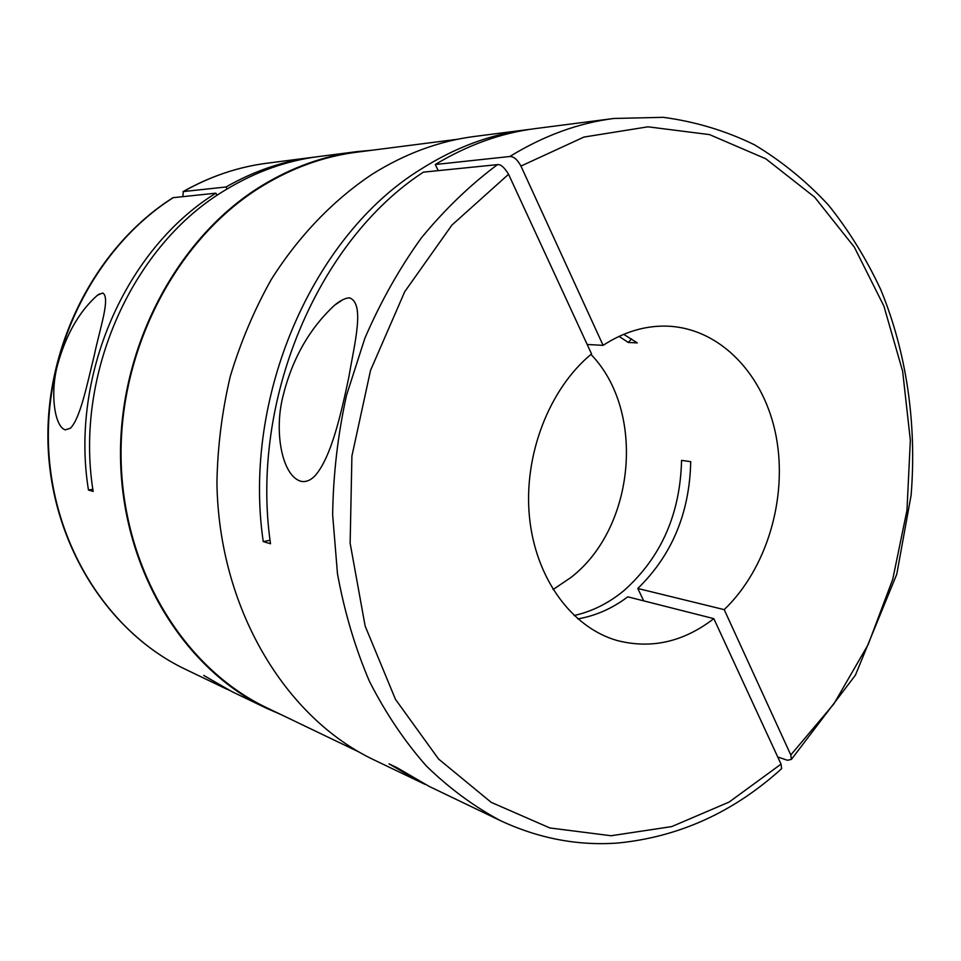 <?xml version="1.0" encoding="UTF-8"?>
<svg xmlns="http://www.w3.org/2000/svg" width="961" height="961" viewBox="0 0 961 961"><rect width="100%" height="100%" fill="white"/><g stroke="black" fill="none" stroke-linecap="round" stroke-linejoin="round"><path stroke-width="1.44" d="M530.868 129.218L474.53 136.45C439.345 140.967 405.23 153.556 372.207 174.205C333.455 200.032 298.895 235.793 271.326 279.411C254.317 309.742 240.634 342.044 230.292 376.316C222.039 411.296 217.594 446.661 216.934 482.434C218.579 608.313 285.273 717.903 374.057 759.923L425.267 784.476M526.484 129.747C490.314 134.384 455.166 147.501 421.062 169.1C313.274 235.121 241.992 396.605 263.242 541.608L270.509 543.746C249.692 400.449 318.115 240.562 423.417 172.139L497.438 164.643C470.073 185.077 444.691 209.522 421.29 237.992C399.356 268.503 380.544 301.922 364.868 338.248L346.525 395.271C337.828 434.78 333.203 474.614 332.65 514.784L337.467 573.681C344.434 611.857 355.077 647.714 369.396 681.265C385.589 713.074 404.581 741.327 426.384 766.025C449.472 788.464 474.241 806.699 500.693 820.766C538.737 838.448 577.657 845.884 617.455 843.061C678.838 837.091 733.567 812.273 781.653 768.632L781.041 764.139L713.831 618.644L627.797 596.829C612.349 608.457 595.7 615.809 577.837 618.908M509.823 156.499C543.77 135.681 578.45 122.996 613.875 118.467L535.253 128.606C501.101 132.99 467.779 144.955 435.273 164.511L509.823 156.499C513.751 156.439 517.462 159.622 520.946 166.073L603.1 345.347L587.183 344.482M574.089 615.52C592.12 611.496 608.745 603.184 623.977 590.583C661.036 557.524 680.232 514.135 681.553 460.379L690.731 461.664C689.59 512.91 671.955 555.182 637.804 588.48L724.21 609.634L790.795 754.962L791.42 759.382L787.431 760.271L777.725 756.968M457.88 139.213L356.639 152.21C323.917 156.415 292.36 167.755 261.981 186.254C177.629 237.727 118.924 347.93 121.098 459.25C123.224 570.642 184.62 668.832 267.086 707.909L359.114 752.067M65.276 429.867C54.212 426.444 50.044 392.1 57.6 364.736C66.021 334.536 79.295 311.376 97.397 295.267L102.707 292.985C110.803 297.586 99.752 328.674 94.154 355.846C87.211 383.823 80.328 418.467 70.381 428.258L65.276 429.867M372.195 150.216L356.399 151.694C323.677 155.91 292.108 167.262 261.716 185.749C177.232 237.307 118.395 347.666 120.545 459.178C122.636 570.762 184.116 669.156 266.702 708.341L281.225 714.696M315.472 156.991L312.565 157.34C282.738 161.196 253.896 171.07 226.027 186.987L183.347 191.563L182.818 196.524M356.399 151.694L318.379 156.595C286.51 160.703 255.83 171.659 226.328 189.449C133.171 243.986 73.985 373.637 93.157 491.407L88.46 490.026C69.817 375.283 125.867 248.851 215.877 193.173L217.054 195.395M497.438 164.643C500.645 164.115 504.345 167.334 508.561 174.289L591.544 353.924C549.199 388.7 523.445 455.166 529.427 516.658C535.373 578.198 571.699 627.497 616.914 640.458C651.114 649.312 683.427 642.032 713.831 618.644M553.055 589.573L571.05 577.393C635.185 527.793 645.984 411.2 590.955 354.405M301.009 481.317C282.234 476.103 274.149 432.882 282.546 397.998C291.627 359.955 308.949 329.046 334.524 305.262C340.122 300.553 345.131 298.066 349.528 297.826C365.048 303.544 354.741 342.392 348.807 377.289C341.299 412.846 331.449 456.871 315.316 475.455C310.703 480.344 305.934 482.302 301.009 481.317M173.569 197.461C96.749 245.98 45.119 345.287 48.494 444.907C51.87 544.587 108.725 632.794 185.233 669.204C108.173 632.482 51.426 544.094 48.05 444.751C44.687 345.443 95.992 246.436 172.98 197.702L215.877 193.173M500.693 820.766L429.243 786.434L396.833 767.587L389.001 763.851L421.278 782.602M637.804 588.48L643.714 600.865M780.56 769.617L781.653 768.632M266.702 708.341L232.142 691.74L203.732 675.427L229.511 690.454M92.845 489.305L88.46 490.026M619.076 336.374L628.254 342.452L637.311 342.909L623.701 334.332M724.21 609.634C766.746 568.888 787.684 498.471 776.26 437.015C764.872 375.619 721.002 328.314 667.559 326.151C645.456 325.407 623.965 331.809 603.1 345.347M270.065 540.298L263.242 541.608M631.533 338.909L628.254 342.452M435.273 164.511L438.204 170.65M227.084 188.981L226.027 186.987M312.565 157.34L266.774 163.25C237.956 166.974 210.147 176.404 183.347 191.563M508.561 174.289L451.874 225.126L404.713 291.736L370.538 370.369L351.906 456.091L350.14 543.229L365.144 626.031L395.464 699.332L438.552 759.01L491.179 802.339L549.836 827.95L611.064 835.746L671.715 826.592L729.111 802.063L781.041 764.139M790.795 754.962L833.872 703.908L868.179 644.543L892.769 579.207L906.968 510.291L910.343 440.162L902.643 371.258L883.892 306.054L854.341 247.145L814.64 197.173L765.845 158.817L709.554 134.612L647.966 126.816L583.952 137.063L520.946 166.073M99.644 293.874L97.385 295.267M343.101 299.544L334.524 305.262M226.856 689.205L185.233 669.204M182.986 191.659C209.858 176.476 237.787 166.998 266.774 163.25M613.875 118.467L663.234 117.326C695.392 121.627 725.795 130.78 754.457 144.787C781.786 161.232 806.495 181.365 828.586 205.222C849.031 230.82 866.414 258.953 880.732 289.621C906.703 352.567 916.866 423.945 911.112 495.203L896.769 574.234L855.398 675.199L791.42 759.382"/></g></svg>
